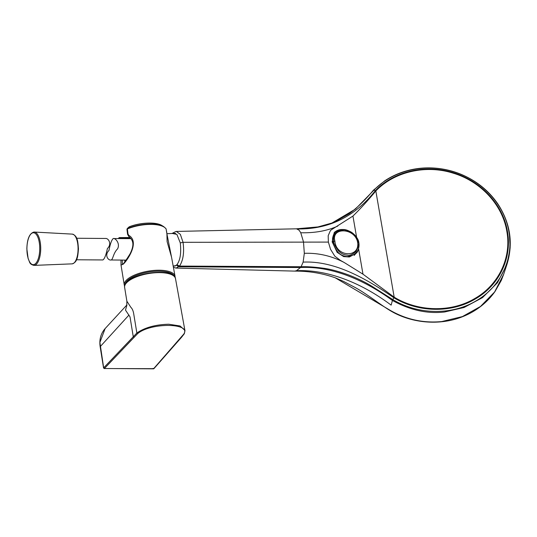 <?xml version="1.0" encoding="UTF-8"?>
<svg xmlns="http://www.w3.org/2000/svg" width="537" height="537" viewBox="0 0 537 537"><rect width="100%" height="100%" fill="white"/><g stroke="black" fill="none" stroke-linecap="round" stroke-linejoin="round"><path stroke-width="0.81" d="M105.145 328.557L99.895 342.418L103.661 367.838L136.861 333.007C144.93 327.503 155.562 324.576 168.759 324.234L180.056 325.959L184.95 330.403M175.505 278.669A25.81 9.646 170.2 0 0 159.63 272.628A25.81 9.646 170.2 0 0 126.443 282.932A25.81 9.646 170.2 0 0 124.638 287.456C124.201 286.362 124.846 284.697 126.571 282.462C135.19 271.836 174.646 267.943 175.505 278.669L185.003 330.94M103.977 368.06L104.406 368.503L103.977 368.06L104.406 368.503L112.73 368.563L153.508 368.838L153.025 368.395M181.11 337.498A0.718 0.604 40.3 0 0 181.526 337.303L153.897 368.671A0.718 0.597 42.3 0 1 153.508 368.838L183.815 334.041C191.622 322.771 150.279 322.489 137.566 333.719L104.406 368.503A0.718 0.597 42.4 0 1 103.661 367.838M133.982 337.169L133.23 336.498L130.014 316.897L125.504 310.111L126.96 304.882M124.638 287.456L126.88 301.223L130.88 307.359C132.176 308.547 133.102 310.567 133.646 313.413L136.861 333.007L137.566 333.719M100.211 346.64L100.6 346.936L100.211 346.64L128.994 315.024M129.31 226.815L127.417 228.54A0.718 0.342 67.4 0 0 127.383 228.943L128.001 233.971L128.752 235.32C139.754 241.65 128.101 259.478 123.382 264.076L121.02 265.09L124.269 285.026A25.756 9.626 -9.8 0 1 126.074 280.509A25.756 9.626 -9.8 0 1 153.663 270.453A25.756 9.626 -9.8 0 1 175.035 276.253L175.082 277.441M124.785 261.955L124.879 260.103M128.773 227.205L127.182 228.648M129.102 226.903L129.189 226.815C140.05 222.459 156.113 221.727 161.912 225.533A23.353 8.726 170.2 0 0 129.102 226.903L129.102 226.903M127.376 228.554L127.229 229.004A0.718 0.497 -105 0 1 127.376 228.554M166.732 232.299L166.92 234.025A1.007 0.893 -175.8 0 0 166.879 233.709L166.114 229.037M127.417 228.54A25.118 9.384 -9.8 0 1 163.751 226.648L166.007 228.722A0.718 0.658 -33 0 1 166.094 228.943A25.32 9.465 170.2 0 0 127.383 228.943L127.229 229.004M166.094 228.943L166.752 232.393M128.752 235.32A1.007 0.597 127.5 0 0 128.699 236.354L127.578 234.327L126.954 229.306M122.268 260.089L122.355 264.499M171.773 258.371L166.879 233.709M130.525 238.099A745.765 607.884 41 0 0 120.268 238.113L120.268 238.113A745.759 618.342 38.5 0 0 120.04 238.119L119.06 237.77L118.247 238.549M119.576 238.556A157.039 130.209 38.5 0 1 120.04 238.119L119.576 237.555L119.06 237.77M120.355 238.562L119.717 237.643M130.021 237.529L119.764 237.596M503.679 274.259L501.296 280.415L495.04 291.443C491.241 296.847 486.717 301.646 481.454 305.835C475.977 310.185 469.922 313.709 463.283 316.407C439.058 326.415 409.932 322.818 389.768 310.352C380.988 305.103 366.033 293.397 355.192 287.53L343.351 281.314L335.491 277.904C322.724 273.313 309.124 271.051 294.692 271.104L296.478 270.722L300.445 267.527C332.188 265.788 365.435 280.65 392.413 300.452C410.053 310.171 427.465 314.011 444.663 311.977L464.069 307.486L482.501 297.626L497.457 282.731L506.948 264.399L503.686 274.253L494.611 291.987L480.481 306.473L462.391 316.588L441.743 321.562C423.27 323.308 405.952 319.488 389.795 310.097L335.229 277.804M506.948 264.399L510.15 247.966L509.298 232.179M172.471 233.474L176.895 234.407L180.271 242.899C181.358 253.028 180.244 260.277 176.942 264.647L176.378 265.258L178.928 266.768L300.445 267.527L301.096 266.741C307.097 266.48 315.038 267.05 324.932 268.446C331.591 269.467 339.538 271.655 348.761 275.004C357.286 278.334 364.865 281.999 371.503 286.006L392.809 299.586C417.961 314.87 451.812 315.42 475.977 300.935C500.511 286.973 513.922 258.821 508.915 231.769C504.565 204.651 482.078 180.244 453.671 171.8C425.445 162.778 392.977 170.249 373.906 190.145L375.336 190.642C393.997 171.182 425.754 163.872 453.376 172.699C481.165 180.956 503.162 204.839 507.425 231.373C512.318 257.841 499.202 285.382 475.198 299.042C451.55 313.212 418.437 312.675 393.829 297.726L394.185 297.176L375.833 190.964C394.346 171.659 425.841 164.416 453.228 173.176C480.79 181.365 502.605 205.047 506.834 231.36C511.687 257.606 498.678 284.925 474.876 298.471C451.422 312.534 418.585 311.997 394.185 297.176L362.978 274.179L344.063 262.425C331.403 255.854 318.152 252.82 304.318 253.316L303.506 241.972L300.76 232.743L299.129 230.219L296.498 228.809L176.311 231.434L180.351 234.354L183.043 242.315C184.379 252.45 183.204 260.371 179.533 266.077L176.123 268.084L294.692 271.104M356.615 237.334L352.943 216.055C360.441 208.752 368.073 200.388 375.833 190.964L375.336 190.642C354.977 216.646 329 229.413 297.397 228.95M358.582 248.732L362.978 274.179M176.378 265.258L173.223 266.305M176.109 268.084L175.646 268.037M175.874 231.481L171.981 233.488M304.318 253.316L303.123 262.123L301.096 266.741L179.533 266.077L176.942 264.647M303.123 262.123C334.289 260.593 365.704 278.186 393.829 297.726L392.413 300.452L391.144 305.137C363.334 284.167 329.027 269.232 296.478 270.722M344.063 262.425L340.404 260.398L334.82 256.183L330.51 249.235L328.382 242.086L328.174 235.736L330.409 230.628L331.289 229.836L352.943 216.055M373.906 190.145L355.326 209.155L331.92 223.043L335.242 221.653L349.131 213.786C357.555 207.463 365.657 199.589 373.43 190.179M300.76 232.743C314.742 233.105 327.087 230.883 337.786 226.077M332.141 241.992L334.242 232.555C337.068 229.91 340.659 228.984 345.002 229.782C348.728 230.722 351.326 231.883 352.809 233.286C356.065 235.803 358.098 239.019 358.904 242.932C359.031 248.524 358.065 251.994 356.024 253.35L349.379 256.975L343.673 256.605L337.135 252.33L332.208 241.925L332.933 241.569C332.638 243.12 334.215 246.55 337.672 251.853C340.075 254.713 343.257 256.283 347.217 256.579C362.368 254.592 358.508 241.254 358.817 242.805L358.83 243.14M334.242 232.555L334.846 231.977M358.34 242.462L358.817 242.805C358.743 236.851 348.788 228.715 342.572 229.588C338.666 229.708 335.94 230.809 334.397 232.89C332.557 236.877 332.067 239.77 332.933 241.569L333.719 241.361C332.792 234.145 335.934 230.373 343.15 230.058C344.479 229.467 347.694 230.655 352.782 233.608C356.743 237.663 358.588 240.603 358.333 242.429L358.34 242.462C359.34 243.429 358.535 246.47 355.917 251.605C352.05 254.639 349.245 255.834 347.506 255.176C344.069 254.961 341.096 253.558 338.592 250.974C335.088 246.161 333.464 242.959 333.719 241.361L334.907 241.22C330.886 226.923 354.843 227.587 357.602 242.227C360.199 258.049 336.149 257.424 334.907 241.22M111.078 259.975C108.132 260.747 104.252 254.927 108.951 250.511C110.213 243.892 111.636 239.898 113.22 238.549C115.254 237.824 120.395 243.315 117.603 248.826C113.153 253.196 112.978 259.807 111.078 259.975L126.168 260.116M113.22 238.549L130.947 238.636M76.623 238.26L105.48 238.462C108.44 238.005 112.193 244.107 107.4 248.517C105.997 255.142 104.493 258.948 102.889 259.948L76.476 259.774M181.526 337.303L184.325 333.725A0.718 0.638 -151.7 0 1 183.815 334.041M174.183 276.199A25.044 9.357 170.2 0 0 152.521 271.507A25.044 9.357 170.2 0 0 126.846 281.173A25.044 9.357 170.2 0 0 125.061 284.684M130.961 226.225A22.863 8.545 -9.8 0 1 149.011 223.103M128.182 234.575L128.001 233.971L128.182 234.575M328.382 242.086L183.043 242.315L180.271 242.899M507.425 231.373L506.834 231.36M358.333 242.429L357.602 242.227M72.307 234.119C77.831 235.911 77.838 241.831 78.469 248.886C77.825 256.028 77.643 262.11 72.159 263.855L34.026 265.392A16.674 6.706 -89.6 0 0 34.079 265.392A16.674 6.706 -89.6 0 0 40.718 248.705A16.674 6.706 -89.6 0 0 34.254 232.051L72.307 234.119A14.875 5.981 90.4 0 1 78.073 248.973A14.875 5.981 90.4 0 1 72.146 263.855A14.875 5.981 90.4 0 1 72.099 263.855A14.875 5.981 90.4 0 1 72.059 263.855M33.388 264.674A15.956 6.417 90.4 0 1 26.91 249.101A15.956 6.417 90.4 0 1 33.267 232.763A15.956 6.417 90.4 0 1 39.745 248.336A15.956 6.417 90.4 0 1 33.388 264.674M34.026 265.392C29.005 264.11 29.944 262.076 28.139 258.612L26.85 248.839C27.125 239.005 29.468 233.414 33.885 232.051L34.254 232.051A16.674 6.706 -89.6 0 0 33.952 232.051M153.897 368.671L112.73 368.563M104.279 368.577L105.695 368.51M184.325 333.725L184.943 330.423M105.131 328.57C100.788 333.537 99.13 339.599 100.164 346.761L103.54 367.885L104.259 368.577M126.88 301.223L126.745 305.144M105.138 328.563L126.484 305.392M124.269 285.026L124.624 286.161M120.979 260.076L121.02 265.083M128.699 236.354C132.565 239.804 135.136 243.583 130.061 253.86C125.436 261.277 122.859 264.835 122.315 264.533L122.443 264.513M166.92 234.025L167.108 241.623L171.457 256.861M161.912 225.533L163.751 226.648M171.766 258.324L175.035 276.253M173.397 267.285L176.109 268.064M506.941 264.419C513.412 243.469 510.405 223.338 497.92 204.026C488.979 190.95 476.97 181.157 461.887 174.659C454.154 171.39 446.126 169.296 437.796 168.383C430.124 167.544 422.538 167.745 415.034 168.987C403.918 170.867 393.822 174.807 384.747 180.821L373.437 190.179M296.491 228.802L317.971 226.923L331.92 223.043M354.151 255.431L356.024 253.343M173.156 265.929L175.284 266.043M166.926 233.696L175.579 233.347"/></g></svg>
